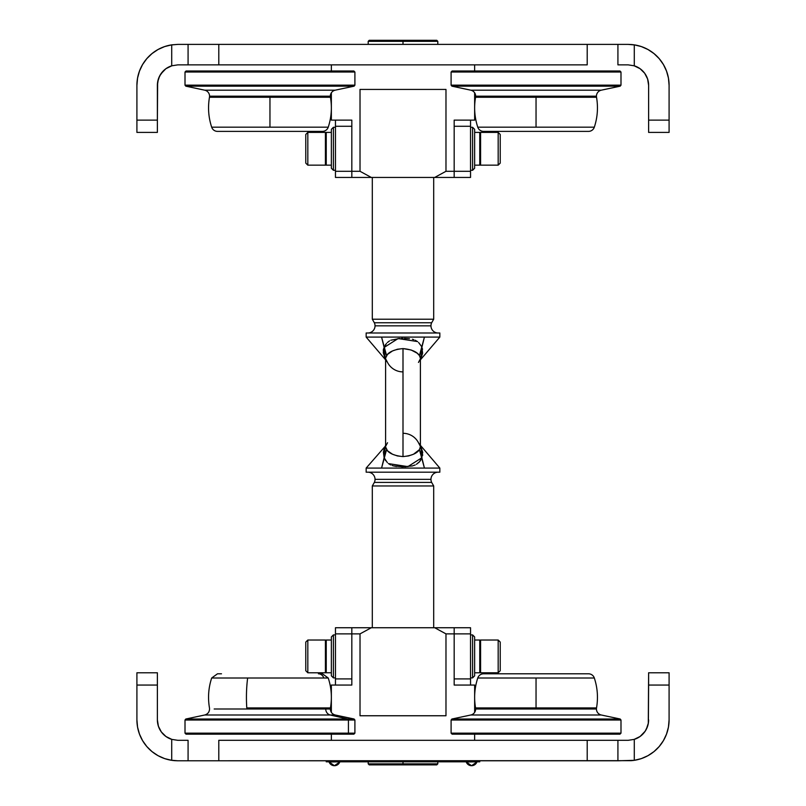 <?xml version="1.0" encoding="UTF-8"?>
<svg xmlns="http://www.w3.org/2000/svg" width="806" height="806" viewBox="0 0 806 806"><rect width="100%" height="100%" fill="white"/><g stroke="black" fill="none" stroke-linecap="round" stroke-linejoin="round"><path stroke-width="1.21" d="M633.869 44.793L631.31 44.511M631.572 44.542L628.156 44.39L634.292 44.854L634.292 65.81A20.472 20.472 0 0 1 648.618 85.335L647.641 79.069M640.72 46.375L642.029 46.819M653.384 53.095L654.371 53.891M658.885 58.284L659.691 59.241M640.014 68.651L633.969 65.709M635.007 44.975L628.156 44.39L634.292 44.854L634.292 65.81L628.156 64.863L634.292 65.81L640.065 68.681L644.659 73.225L647.601 78.958L648.618 85.335L648.618 120.124L669.091 120.124L669.091 85.335L668.446 78.101L666.532 71.099L663.419 64.54L659.197 58.647L653.988 53.579L647.984 49.519L641.344 46.577L634.292 44.854A40.935 40.935 0 0 1 669.091 85.335L669.091 120.124L648.618 120.124L648.618 132.406L669.091 132.406L669.091 120.124L669.091 132.406L648.618 132.406L648.618 85.335M642.583 70.817L640.115 68.722M647.55 78.797L645.616 74.646M668.567 78.837L668.224 76.973M666.935 72.208L666.32 70.525M635.33 66.163L636.528 66.656M638.846 67.875L639.763 68.47M646.795 76.882L647.299 78.081M648.054 80.54L648.286 81.668M188.08 44.39L628.156 44.39L617.92 44.39L617.92 64.863L617.92 44.39L587.211 44.39L587.211 64.863L218.789 64.863L218.789 44.39L587.211 44.39L587.211 64.863L218.789 64.863L218.789 44.39L188.08 44.39L188.08 64.863L218.789 64.863L188.08 64.863L188.08 44.39L177.844 44.39L188.08 44.39M628.156 64.863L617.92 64.863L628.156 64.863M158.359 79.069L157.382 85.335A20.472 20.472 0 0 1 171.708 65.81L177.844 64.863L188.08 64.863L177.844 64.863L171.708 65.81L171.708 44.854L177.844 44.39L170.993 44.975M157.382 85.335L157.382 132.406L136.909 132.406L136.909 120.124L136.909 132.406L157.382 132.406L157.382 120.124L136.909 120.124L136.909 85.335L136.909 120.124L157.382 120.124L157.633 82.101L159.638 75.976L163.457 70.767L165.935 68.681L171.708 65.81L171.708 44.854L164.656 46.577L158.016 49.519L152.012 53.579L146.803 58.647L142.581 64.54L139.468 71.099L137.554 78.101L136.909 85.335A40.935 40.935 0 0 1 171.708 44.854L172.131 44.793M146.309 59.241L147.115 58.284M151.629 53.891L152.616 53.095M163.971 46.819L165.28 46.375M165.885 68.722L160.827 73.961L158.45 78.797M172.031 65.709L165.986 68.651M157.714 81.668L157.946 80.54M158.701 78.081L159.205 76.882M160.384 74.646L161.049 73.638M166.238 68.47L167.154 67.875M169.472 66.656L170.671 66.163M139.68 70.525L139.065 72.208M137.776 76.973L137.433 78.837M445.98 171.295L454.171 171.295L445.98 171.295L434.706 177.441L454.171 177.441L454.171 120.124L454.171 126.27L470.543 126.27L470.543 120.124L474.643 120.124L474.643 92.811L474.643 120.124L454.171 120.124L470.543 120.124L470.543 171.295L454.171 171.295L454.171 126.27L470.543 126.27L470.543 171.295L454.171 171.295L454.171 177.441L470.543 177.441L470.543 171.295L470.543 177.441L371.294 177.441L360.02 171.295L360.02 89.426L445.98 89.426L445.98 171.295L434.706 177.441L371.294 177.441L360.02 171.295L360.02 89.426L445.98 89.426L445.98 171.295M351.829 171.295L360.02 171.295L351.829 171.295L351.829 177.441L371.294 177.441L351.829 177.441L351.829 171.295L335.457 171.295L335.457 177.441L351.829 177.441L335.457 177.441L335.457 126.27L351.829 126.27L351.829 171.295L335.457 171.295L335.457 126.27L351.829 126.27L351.829 171.295M331.357 120.124L331.357 92.811L331.357 120.124L335.457 120.124L332.707 120.124M331.357 64.863L331.357 70.999L331.357 64.863M474.643 70.999L474.643 64.863L474.643 70.999M473.293 120.124L474.643 120.124M659.691 745.943L658.885 746.89M654.371 751.293L653.384 752.089M642.029 758.365L640.72 758.809M648.286 723.516L648.618 672.778L669.091 672.778L669.091 685.05L669.091 672.778L648.618 672.778L648.618 685.05L669.091 685.05L669.091 719.849L669.091 685.05L648.618 685.05L648.367 723.073L646.362 729.208L644.659 731.959L640.065 736.493L634.292 739.374L634.292 760.32L617.92 760.783L617.92 740.321L628.156 740.321L634.292 739.374L634.292 760.32L641.344 758.607L647.984 755.665L653.988 751.605L659.197 746.537L663.419 740.633L666.532 734.085L668.446 727.083L669.091 719.849A40.935 40.935 0 0 1 634.292 760.32L635.007 760.209M172.131 760.39L174.69 760.663M174.428 760.642L177.844 760.783L171.708 760.32L171.708 739.374A20.472 20.472 0 0 1 157.382 719.849L158.359 726.105M165.28 758.809L163.971 758.365M152.616 752.089L151.629 751.293M147.115 746.89L146.309 745.943M165.986 736.533L172.031 739.475M170.993 760.209L177.844 760.783L171.708 760.32L171.708 739.374L177.844 740.321L171.708 739.374L165.935 736.493L161.341 731.959L158.399 726.226L157.382 719.849L157.382 685.05L136.909 685.05L136.909 719.849L137.554 727.083L139.468 734.085L142.581 740.633L146.803 746.537L152.012 751.605L158.016 755.665L164.656 758.607L171.708 760.32A40.935 40.935 0 0 1 136.909 719.849L136.909 685.05L157.382 685.05L157.382 672.778L136.909 672.778L136.909 685.05L136.909 672.778L157.382 672.778L157.382 719.849M163.416 734.367L165.885 736.462M158.45 726.387L160.384 730.538M137.433 726.347L137.776 728.211M139.065 732.966L139.68 734.659M170.671 739.021L169.472 738.528M167.154 737.309L166.238 736.704M159.205 728.302L158.701 727.093M157.946 724.644L157.714 723.516M631.31 760.663L177.844 760.783L188.08 760.783L188.08 740.321L188.08 760.783L218.789 760.783L218.789 740.321L587.211 740.321L587.211 760.783L218.789 760.783L218.789 740.321L587.211 740.321L587.211 760.783L617.92 760.783L617.92 740.321L587.211 740.321L628.156 740.321L634.292 739.374A20.472 20.472 0 0 0 648.618 719.849M177.844 740.321L188.08 740.321L177.844 740.321M647.641 726.105L648.054 724.644M647.299 727.093L646.795 728.302M645.616 730.538L644.951 731.546M639.763 736.704L638.846 737.309M636.528 738.528L635.33 739.021M666.32 734.659L666.935 732.966M668.224 728.211L668.567 726.347M640.115 736.462L645.173 731.223L647.55 726.387M633.969 739.475L640.014 736.533M631.572 760.642L633.869 760.39M360.02 633.879L351.829 633.879L360.02 633.879L371.294 627.743L434.706 627.743L445.98 633.879L445.98 715.758L360.02 715.758L360.02 633.879L371.294 627.743L335.457 627.743L335.457 633.879L335.457 627.743L434.706 627.743L445.98 633.879L454.171 633.879L445.98 633.879L445.98 715.758L360.02 715.758L360.02 633.879M474.643 685.05L474.643 712.373L474.643 685.05L470.543 685.05L473.293 685.05M474.643 740.321L474.643 734.175L474.643 740.321M331.357 685.05L331.357 712.373L331.357 685.05L335.457 685.05L332.707 685.05M331.357 734.175L331.357 740.321L331.357 734.175M454.171 627.743L434.706 627.743L454.171 627.743L454.171 633.879L470.543 633.879L470.543 685.05L470.543 678.914L454.171 678.914L454.171 685.05L470.543 685.05L454.171 685.05L454.171 633.879L470.543 633.879L470.543 678.914L454.171 678.914L454.171 627.743L470.543 627.743L470.543 633.879L470.543 627.743L454.171 627.743M431.653 482.421A7.163 7.163 0 0 1 430.968 479.348A7.163 7.163 0 0 0 431.653 482.421L374.347 482.421A7.163 7.163 0 0 0 375.032 479.348A7.163 7.163 0 0 1 374.347 482.421L372.301 485.968L374.347 482.421L431.653 482.421L433.699 485.968L433.699 627.743L433.699 485.968L372.301 485.968L372.301 627.743L372.301 485.968L433.699 485.968L431.653 482.421M385.6 446.927L387.485 450.766L392.522 454.241L397.429 455.944L403 456.589L403 348.595L397.439 349.24L392.512 350.942L387.495 354.408L385.621 357.975M385.328 359.194L383.404 353.23L383.444 349.29L384.14 347.436L386.558 355.547L381.581 337.089L366.156 337.089L366.156 332.999L439.844 332.999L439.844 337.089L424.419 337.089L439.844 337.089L439.844 332.999L366.156 332.999L366.156 337.089L424.419 337.089L419.442 355.547C416.934 351.728 411.453 349.411 403 348.595L403 456.589L403 348.595C394.537 349.411 389.056 351.728 386.558 355.547L384.14 347.446L398.114 338.56L417.458 341.553M392.512 454.241L388.794 451.965M385.883 448.368L385.621 447.209L385.883 448.368M386.93 361.723L385.973 360.08M374.347 322.763L431.653 322.763A7.163 7.163 0 0 0 430.968 325.836L375.032 325.836A7.163 7.163 0 0 0 374.347 322.763A7.163 7.163 0 0 1 367.868 332.999A7.163 7.163 0 0 0 375.032 325.836L430.968 325.836A7.163 7.163 0 0 1 431.653 322.763L433.699 319.216L372.301 319.216L374.347 322.763L431.653 322.763L433.699 319.216L433.699 177.441L433.699 319.216L372.301 319.216L372.301 177.441L372.301 319.216L374.347 322.763M375.032 479.348L430.968 479.348L375.032 479.348A7.163 7.163 0 0 0 367.868 472.185A7.163 7.163 0 0 1 375.032 479.348M413.508 454.231L419.442 449.637L424.419 468.085L439.844 468.085L439.844 472.185L366.156 472.185L366.156 468.085L366.156 472.185L439.844 472.185L439.844 468.085L366.156 468.085L385.187 446.323M438.132 472.185A7.163 7.163 0 0 0 430.968 479.348A7.163 7.163 0 0 1 438.132 472.185M438.132 332.999A7.163 7.163 0 0 1 430.968 325.836A7.163 7.163 0 0 0 438.132 332.999M422.556 349.29L421.86 347.436L422.606 353.199L420.621 359.597L439.844 337.089M420.4 358.247L419.442 355.547L421.86 347.446L420.581 359.516A12.281 12.191 -152.8 0 0 420.4 359.708M418.475 362.448L420.379 358.811M418.616 342.52L421.387 346.258M417.599 341.663L415.201 340.223M413.861 339.679L412.4 339.255M409.448 338.721L404.411 338.389M401.368 338.399L403 338.379M390.799 340.223L399.786 338.449M421.86 347.446L424.419 337.089L381.581 337.089L384.14 347.436L386.497 343.427M385.621 344.535L385.238 345.099M383.354 349.824L383.283 350.378L383.354 349.824M383.283 352.232L383.394 353.199M366.156 337.089L385.379 359.597L384.14 347.436L386.558 355.547M387.384 342.52L389.54 340.888M385.621 358.811L387.525 362.448A17.4 17.4 0 0 0 403 371.888M413.488 350.942L417.206 353.209L411.141 349.985L403 348.595L403 456.589L408.561 455.944L413.478 454.241M419.07 443.461L420.027 445.093M420.389 446.655L419.442 449.637L421.86 457.737L407.886 466.624L388.542 463.621M403 433.296A17.4 17.4 0 0 1 418.475 442.736L420.379 446.373M419.442 355.547L417.206 353.219M385.097 446.544L383.394 451.985L384.14 457.748L386.558 449.637C389.066 453.456 394.547 455.773 403 456.589C411.463 455.763 416.944 453.446 419.442 449.637L421.86 457.737L421.397 458.926M386.558 449.637L381.581 468.085L366.156 468.085M416.46 464.296L419.503 461.747L421.86 457.737L424.419 468.085L381.581 468.085L384.13 457.727M383.847 449.99L384.432 448.186L383.847 449.99M387.384 462.664L384.14 457.737L385.419 445.668A12.281 12.191 27.2 0 0 385.6 445.466M387.525 442.736L385.621 446.373M420.762 460.075L420.299 460.76M419.916 461.264L418.606 462.674M396.552 466.462L393.6 465.928L403 466.805L412.39 465.939M406.204 466.734L404.632 466.785M403 466.805L401.59 466.795M393.6 465.928L392.139 465.495M389.641 464.357L390.799 464.961M385.621 460.649L385.248 460.085M420.813 446.323L421.86 457.748L422.596 451.954L420.4 445.365M421.024 446.806L421.578 448.227L421.024 446.806M422.606 451.985L422.717 452.962M422.717 454.755L422.656 455.33M388.411 463.521L389.54 464.296M412.4 465.928L415.211 464.951M421.86 457.737L419.442 449.637M403 763.856L403 764.884L436.771 764.884L403 764.884L403 763.856L437.799 763.856L403 763.856L403 761.811L403 763.856L368.201 763.856L403 763.856M369.229 764.884L403 764.884L369.229 764.884L368.201 763.856L368.201 761.811M601.296 715.003L470.785 715.003A6.136 6.136 0 0 0 475.651 708.998L596.44 708.998A6.136 6.136 0 0 0 601.296 715.003A6.136 6.136 0 0 1 596.531 707.93A6.136 6.136 0 0 0 596.44 708.998L475.651 708.998A6.136 6.136 0 0 1 470.785 715.003L451.914 719.012L451.098 720.02L620.993 720.02L620.177 719.012L451.914 719.012L620.177 719.012L601.296 715.003L470.785 715.003L451.914 719.012L451.098 720.02L451.098 733.158L620.993 733.158L620.993 720.02L451.098 720.02L451.098 733.158L452.126 734.175L619.965 734.175L620.993 733.158L451.098 733.158L452.126 734.175L619.965 734.175L620.993 733.158L620.993 720.02L620.177 719.012L601.296 715.003M477.767 678.007C474.553 687.8 473.817 697.774 475.56 707.93A6.136 6.136 0 0 1 475.651 708.998A6.136 6.136 0 0 0 475.56 707.93L536.04 707.93L536.04 678.007L477.767 678.007L594.324 678.007A6.136 6.136 0 0 0 588.501 673.796L483.59 673.796A6.136 6.136 0 0 0 477.767 678.007A6.136 6.136 0 0 1 483.59 673.796M594.324 678.007L536.04 678.007L536.04 707.93L596.531 707.93C598.264 697.774 597.538 687.8 594.324 678.007A6.136 6.136 0 0 0 588.501 673.796L483.842 673.796M475.56 707.93L596.531 707.93M216.119 678.007L328.233 678.007C331.447 687.8 332.183 697.774 330.44 707.93L246.787 707.93A61.407 23.525 -90 0 1 247.633 678.007A61.407 23.525 90 0 0 246.787 707.93L325.825 707.93A6.136 5.672 -90 0 0 325.745 708.998A6.136 5.672 90 0 1 325.825 707.93L330.44 707.93L330.349 708.998L325.745 708.998L330.349 708.998C330.561 712.141 332.183 714.136 335.215 715.003L330.238 715.003L347.668 719.012L330.238 715.003L204.704 715.003L185.823 719.012L347.668 719.012L185.823 719.012L185.007 720.02L185.007 733.158L186.035 734.175L347.477 734.175L348.424 733.158L185.007 733.158L348.424 733.158L348.424 720.02L185.007 720.02L348.424 720.02L347.668 719.012L354.086 719.012L335.215 715.003L330.238 715.003A6.136 5.672 90 0 1 325.745 708.998L214.174 708.998L325.745 708.998A6.136 5.672 -90 0 0 330.238 715.003L209.681 715.003M322.41 673.796L318.41 673.796L322.41 673.796L328.233 678.007L323.79 678.007A6.136 5.672 -90 0 0 318.41 673.796A6.136 5.672 90 0 1 323.79 678.007L211.676 678.007C208.462 687.8 207.736 697.774 209.469 707.93L209.56 708.998C209.348 712.141 207.726 714.136 204.704 715.003M221.489 673.796L217.751 673.796M186.035 734.175L353.874 734.175L347.477 734.175L348.424 733.158L354.902 733.158L348.424 733.158L348.424 720.02L354.902 720.02L348.424 720.02L347.668 719.012L354.086 719.012L354.902 720.02L354.902 733.158L353.874 734.175M323.79 678.007L306.492 678.007M470.785 90.181L601.296 90.181A6.136 6.136 0 0 0 596.44 96.186L475.651 96.186A6.136 6.136 0 0 0 470.785 90.181A6.136 6.136 0 0 1 475.56 97.244A6.136 6.136 0 0 0 475.651 96.186L596.44 96.186A6.136 6.136 0 0 1 601.296 90.181L620.177 86.171L620.993 85.164L451.098 85.164L451.914 86.171L620.177 86.171L451.914 86.171L470.785 90.181L601.296 90.181L620.177 86.171L620.993 85.164L620.993 72.026L451.098 72.026L451.098 85.164L620.993 85.164L620.993 72.026L619.965 70.999L452.126 70.999L451.098 72.026L620.993 72.026L619.965 70.999L452.126 70.999L451.098 72.026L451.098 85.164L451.914 86.171L470.785 90.181M594.324 127.177C597.538 117.384 598.264 107.41 596.531 97.244A6.136 6.136 0 0 1 596.44 96.186A6.136 6.136 0 0 0 596.531 97.244L536.04 97.244L536.04 127.177L594.324 127.177L477.767 127.177A6.136 6.136 0 0 0 483.59 131.388L588.501 131.388A6.136 6.136 0 0 0 594.324 127.177A6.136 6.136 0 0 1 588.501 131.388M477.767 127.177L536.04 127.177L536.04 97.244L475.56 97.244C473.817 107.41 474.553 117.384 477.767 127.177A6.136 6.136 0 0 0 483.59 131.388L588.249 131.388M596.531 97.244L475.56 97.244M204.704 90.181L335.215 90.181A6.136 6.136 0 0 0 330.349 96.186L209.56 96.186A6.136 6.136 0 0 0 204.704 90.181A6.136 6.136 0 0 1 209.469 97.244A6.136 6.136 0 0 0 209.56 96.186L330.349 96.186A6.136 6.136 0 0 1 335.215 90.181L354.086 86.171L354.902 85.164L185.007 85.164L185.823 86.171L354.086 86.171L185.823 86.171L204.704 90.181L335.215 90.181L354.086 86.171L354.902 85.164L354.902 72.026L185.007 72.026L185.007 85.164L354.902 85.164L354.902 72.026L353.874 70.999L186.035 70.999L185.007 72.026L354.902 72.026L353.874 70.999L186.035 70.999L185.007 72.026L185.007 85.164L185.823 86.171L204.704 90.181M328.233 127.177C331.447 117.384 332.183 107.41 330.44 97.244A6.136 6.136 0 0 1 330.349 96.186A6.136 6.136 0 0 0 330.44 97.244L269.96 97.244L269.96 127.177L328.233 127.177L211.676 127.177A6.136 6.136 0 0 0 217.499 131.388L322.41 131.388A6.136 6.136 0 0 0 328.233 127.177A6.136 6.136 0 0 1 322.41 131.388M211.676 127.177L269.96 127.177L269.96 97.244L209.469 97.244C207.736 107.41 208.462 117.384 211.676 127.177A6.136 6.136 0 0 0 217.499 131.388L322.158 131.388M330.44 97.244L209.469 97.244M335.457 685.05L335.457 633.879L351.829 633.879L351.829 627.743L351.829 678.914L335.457 678.914L335.457 633.879L351.829 633.879L351.829 678.914L335.457 678.914L335.457 685.05L351.829 685.05L351.829 678.914L351.829 685.05L335.457 685.05M470.543 677.886L472.588 677.886L472.588 634.906L470.543 634.906L472.588 634.906L472.588 677.886L474.643 675.841L474.643 636.952L472.588 634.906L474.643 636.952L474.643 675.841L472.588 677.886L470.543 677.886M335.457 634.906L333.412 634.906L333.412 677.886L335.457 677.886L333.412 677.886L333.412 634.906L331.357 636.952L331.357 675.841L333.412 677.886L331.357 675.841L331.357 636.952L333.412 634.906L335.457 634.906M479.761 640.024L479.761 672.778L479.761 640.024L474.643 640.024L479.761 640.024M479.761 672.466L479.761 671.539M326.239 672.768L326.239 640.024L331.357 640.024L326.239 640.024L326.239 672.768L331.357 672.768M326.239 672.466L326.239 671.539M498.179 672.778L500.224 670.723L500.224 642.07L498.179 640.024L498.179 672.778L498.179 640.024L480.578 640.024L480.578 672.778L498.179 672.778L480.578 672.778L480.578 640.024A0.816 0.816 0 0 0 479.761 640.841A0.816 0.816 0 0 1 480.578 640.024L498.179 640.024L500.224 642.07L500.224 670.723L498.179 672.778M479.761 671.952A0.816 0.816 0 0 0 480.578 672.778A0.816 0.816 0 0 1 479.761 671.952M307.821 640.024L305.776 642.07L305.776 670.723L307.821 672.778L307.821 640.024L307.821 672.778L325.423 672.778L325.423 640.024L307.821 640.024L325.423 640.024L325.423 672.778A0.816 0.816 0 0 0 326.239 671.952A0.816 0.816 0 0 1 325.423 672.778L307.821 672.778L305.776 670.723L305.776 642.07L307.821 640.024M326.239 640.841A0.816 0.816 0 0 0 325.423 640.024A0.816 0.816 0 0 1 326.239 640.841M479.761 760.783L479.761 761.811L479.761 760.783M326.239 761.811L479.761 761.811L326.239 761.811L326.239 760.783L326.239 761.811M329.11 761.811L339.749 761.811L329.11 762.013L334.43 765.7L339.749 762.013A5.682 5.682 0 0 1 329.11 762.013L329.11 761.811M466.251 761.811L476.89 761.811L466.251 762.013L471.57 765.7L476.89 762.013A5.682 5.682 0 0 1 466.251 762.013L466.251 761.811M351.829 120.124L351.829 126.27L351.829 120.124L335.457 120.124L335.457 126.27L335.457 120.124L351.829 120.124M472.588 170.278L474.643 168.232L474.643 129.333L472.588 127.288L472.588 170.278L472.588 127.288L470.543 127.288L472.588 127.288L474.643 129.333L474.643 168.232L472.588 170.278L470.543 170.278L472.588 170.278M333.412 127.288L331.357 129.333L331.357 168.232L333.412 170.278L333.412 127.288L333.412 170.278L335.457 170.278L333.412 170.278L331.357 168.232L331.357 129.333L333.412 127.288L335.457 127.288L333.412 127.288M479.761 132.406L479.761 165.159L474.643 165.159L479.761 165.159L479.761 132.406L474.643 132.406M479.761 132.718L479.761 133.635M326.239 165.159L326.239 132.406L326.239 165.159L331.357 165.159L326.239 165.159M326.239 132.718L326.239 133.635M498.179 165.159L500.224 163.114L500.224 134.451L498.179 132.406L498.179 165.159L498.179 132.406L480.578 132.406L480.578 165.159L498.179 165.159L480.578 165.159L480.578 132.406A0.816 0.816 0 0 0 479.761 133.222A0.816 0.816 0 0 1 480.578 132.406L498.179 132.406L500.224 134.451L500.224 163.114L498.179 165.159M479.761 164.343A0.816 0.816 0 0 0 480.578 165.159A0.816 0.816 0 0 1 479.761 164.343M307.821 132.406L305.776 134.451L305.776 163.114L307.821 165.159L307.821 132.406L307.821 165.159L325.423 165.159L325.423 132.406L307.821 132.406L325.423 132.406L325.423 165.159A0.816 0.816 0 0 0 326.239 164.343A0.816 0.816 0 0 1 325.423 165.159L307.821 165.159L305.776 163.114L305.776 134.451L307.821 132.406M326.239 133.222A0.816 0.816 0 0 0 325.423 132.406A0.816 0.816 0 0 1 326.239 133.222M403 41.328L403 40.3L369.229 40.3L403 40.3L403 41.328L368.201 41.328L403 41.328L403 44.39L403 41.328L437.799 41.328L403 41.328M436.771 40.3L403 40.3L436.771 40.3L437.799 41.328L437.799 44.39M385.6 358.317L385.6 446.867M420.4 358.317L420.4 446.867M439.844 468.085L420.621 445.587M437.799 761.811L437.799 763.856L436.771 764.884M211.676 678.007L217.499 673.796M474.643 672.778L479.761 672.778M331.357 132.406L326.239 132.406M368.201 44.39L368.201 41.328L369.229 40.3"/></g></svg>
